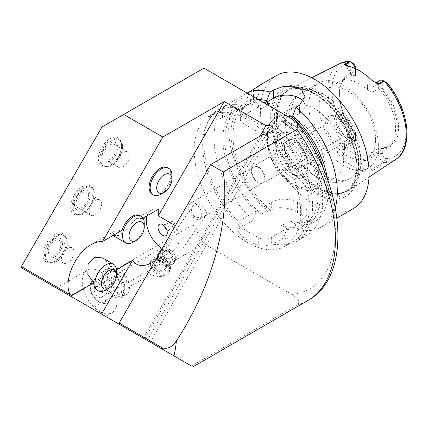 <?xml version="1.0" encoding="UTF-8"?>
<svg xmlns="http://www.w3.org/2000/svg" width="428" height="428" viewBox="0 0 428 428"><rect width="100%" height="100%" fill="white"/><g stroke="black" fill="none" stroke-linecap="round" stroke-linejoin="round"><path stroke-width="0.32" stroke-dasharray="2.14 1.6" d="M66.287 242.13A15.365 8.87 -60 0 1 55.421 260.952A15.365 8.87 -60 0 1 47.738 261.711A15.365 8.87 -60 0 1 47.738 243.971A15.365 8.87 -60 0 1 63.103 235.1A15.365 8.87 -60 0 1 66.287 242.13L66.287 241.253A16.441 9.491 120 0 0 54.661 234.544A16.441 9.491 120 0 0 43.035 254.676A16.441 9.491 120 0 0 54.661 261.39A16.441 9.491 120 0 0 66.287 241.253M67.266 242.697A15.365 8.87 -60 0 1 60.557 258.159A15.365 8.87 -60 0 1 48.717 262.278A15.365 8.87 -60 0 1 48.717 244.532A15.365 8.87 -60 0 1 64.082 235.662A15.365 8.87 -60 0 1 67.266 242.697M73.969 251.873A8.87 5.12 -60 0 1 70.101 260.802A8.87 5.12 -60 0 1 63.264 263.177A8.87 5.12 -60 0 1 63.264 252.932A8.87 5.12 -60 0 1 72.134 247.812A8.87 5.12 -60 0 1 73.969 251.873M60.931 244.345A8.87 5.12 120 0 0 59.096 240.285A8.87 5.12 120 0 0 50.226 245.405A8.87 5.12 120 0 0 50.226 255.65A8.87 5.12 120 0 0 57.058 253.274A8.87 5.12 120 0 0 60.931 244.345M62.515 243.43A11.107 6.415 -60 0 1 50.734 258.089A11.107 6.415 -60 0 1 50.734 242.382A11.107 6.415 -60 0 1 62.515 243.43M105.727 289.997A15.365 8.87 120 0 0 116.593 271.175M102.602 257.902L115.507 270.314A15.365 8.87 -60 0 1 115.507 270.55A15.365 8.87 -60 0 1 108.798 286.016A15.365 8.87 -60 0 1 96.958 290.13M115.507 270.314L116.518 269.731M93.946 194.226A15.365 8.87 -60 0 1 83.08 213.042A15.365 8.87 -60 0 1 75.398 213.807A15.365 8.87 -60 0 1 75.398 196.061A15.365 8.87 -60 0 1 90.763 187.191A15.365 8.87 -60 0 1 93.946 194.226L93.946 193.349A16.441 9.491 120 0 0 82.32 186.635A16.441 9.491 120 0 0 70.695 206.772A16.441 9.491 120 0 0 82.32 213.481A16.441 9.491 120 0 0 93.946 193.349M94.925 194.788A15.365 8.87 -60 0 1 88.216 210.255A15.365 8.87 -60 0 1 76.377 214.369A15.365 8.87 -60 0 1 76.377 196.629A15.365 8.87 -60 0 1 91.742 187.753A15.365 8.87 -60 0 1 94.925 194.788M101.629 203.963A8.87 5.12 -60 0 1 97.761 212.893A8.87 5.12 -60 0 1 90.923 215.268A8.87 5.12 -60 0 1 90.923 205.028A8.87 5.12 -60 0 1 99.794 199.903A8.87 5.12 -60 0 1 101.629 203.963M88.591 196.436A8.87 5.12 120 0 0 86.756 192.375A8.87 5.12 120 0 0 77.885 197.501A8.87 5.12 120 0 0 77.885 207.741A8.87 5.12 120 0 0 84.717 205.365A8.87 5.12 120 0 0 88.591 196.436M90.174 195.526A11.107 6.415 -60 0 1 78.394 210.18A11.107 6.415 -60 0 1 78.394 194.473A11.107 6.415 -60 0 1 90.174 195.526M133.386 242.088A15.365 8.87 120 0 0 144.252 223.272M139.983 215.61A15.365 8.87 -60 0 1 142.417 218.499L135.986 218.756L124.992 230.858L118.481 235.48L113.179 235.619M112.987 235.496L114.26 231.302L122.183 230.184M143.011 218.162L142.417 218.499M167.642 167.701A15.365 8.87 -60 0 1 170.826 174.736A15.365 8.87 -60 0 1 164.117 190.198A15.365 8.87 -60 0 1 152.277 194.317M121.606 146.317A15.365 8.87 -60 0 1 110.74 165.138A15.365 8.87 -60 0 1 103.057 165.898A15.365 8.87 -60 0 1 103.057 148.158A15.365 8.87 -60 0 1 118.422 139.282A15.365 8.87 -60 0 1 121.606 146.317L121.606 145.44A16.441 9.491 120 0 0 109.98 138.726A16.441 9.491 120 0 0 98.354 158.863A16.441 9.491 120 0 0 109.98 165.577A16.441 9.491 120 0 0 121.606 145.44M122.585 146.884A15.365 8.87 -60 0 1 115.876 162.346A15.365 8.87 -60 0 1 104.036 166.465A15.365 8.87 -60 0 1 104.036 148.719A15.365 8.87 -60 0 1 119.401 139.849A15.365 8.87 -60 0 1 122.585 146.884M129.288 156.06A8.87 5.12 -60 0 1 125.42 164.983A8.87 5.12 -60 0 1 118.583 167.364A8.87 5.12 -60 0 1 118.583 157.119A8.87 5.12 -60 0 1 127.453 151.999A8.87 5.12 -60 0 1 129.288 156.06M116.25 148.532A8.87 5.12 120 0 0 114.415 144.466A8.87 5.12 120 0 0 105.545 149.591A8.87 5.12 120 0 0 105.545 159.837A8.87 5.12 120 0 0 112.377 157.456A8.87 5.12 120 0 0 116.25 148.532M117.834 147.617A11.107 6.415 -60 0 1 106.053 162.271A11.107 6.415 -60 0 1 106.053 146.563A11.107 6.415 -60 0 1 117.834 147.617M161.046 194.184A15.365 8.87 120 0 0 171.912 175.362M163.234 252.178A6.147 4.847 35.1 0 0 165.117 261.374A6.147 4.847 35.1 0 0 172.644 257.025A6.147 4.847 35.1 0 0 163.234 252.178M160.265 251.38A9.218 7.271 35.1 0 0 158.371 253.103A9.218 7.271 35.1 0 0 161.731 264.354A9.218 7.271 35.1 0 0 173.452 263.707A9.218 7.271 35.1 0 0 171.344 253.472A9.218 7.271 35.1 0 0 160.265 251.38M161.351 249.834A9.218 7.271 35.1 0 0 159.457 251.557A9.218 7.271 35.1 0 0 162.817 262.808A9.218 7.271 35.1 0 0 174.544 262.161A9.218 7.271 35.1 0 0 175.164 256.014A9.218 7.271 35.1 0 0 165.026 248.893A9.218 7.271 35.1 0 0 161.351 249.834M162.859 249.701A7.993 6.302 35.1 0 0 161.217 251.193A7.993 6.302 35.1 0 0 164.127 260.941A7.993 6.302 35.1 0 0 174.287 260.385A7.993 6.302 35.1 0 0 174.827 255.056A7.993 6.302 35.1 0 0 166.043 248.882A7.993 6.302 35.1 0 0 162.859 249.701M195.248 203.621C199.555 201.09 208.554 213.064 206.414 214.679C204.172 217.076 200.518 217.9 195.441 217.151C191 214.23 190.299 210.346 193.338 205.494L195.248 203.621M171.847 257.132L170.916 257.929C166.899 259.737 164.047 258.464 162.356 254.12C162.624 249.984 163.517 247.298 165.031 246.063L166.332 247.55C169.675 251.29 171.516 254.483 171.847 257.132M156.461 261.139A6.559 5.173 35.1 0 0 158.472 270.951A6.559 5.173 35.1 0 0 166.503 266.312A6.559 5.173 35.1 0 0 156.461 261.139M157.22 262.08A5.323 4.2 35.1 0 0 156.124 263.07A5.323 4.2 35.1 0 0 158.066 269.565A5.323 4.2 35.1 0 0 164.834 269.196A5.323 4.2 35.1 0 0 163.619 263.284A5.323 4.2 35.1 0 0 157.22 262.08M161.024 256.666A5.323 4.2 35.1 0 0 159.928 257.661A5.323 4.2 35.1 0 0 161.87 264.156A5.323 4.2 35.1 0 0 168.637 263.782A5.323 4.2 35.1 0 0 167.418 257.875A5.323 4.2 35.1 0 0 161.024 256.666M165.904 265.74C162.105 259.796 157.622 257.875 152.454 259.989L150.18 262.086C147.928 265.799 148.104 269.94 150.709 274.509C158.381 277.595 164.384 277.13 168.718 273.118C170.264 270.544 169.328 268.083 165.904 265.74L203.942 243.778L193.076 224.957L193.076 74.402L203.942 68.127M153.893 257.94A10.759 8.485 35.1 0 0 151.678 259.946A10.759 8.485 35.1 0 0 155.599 273.075A10.759 8.485 35.1 0 0 169.279 272.32A10.759 8.485 35.1 0 0 166.818 260.379A10.759 8.485 35.1 0 0 153.893 257.94M154.834 259.111A9.218 7.271 35.1 0 0 152.935 260.834A9.218 7.271 35.1 0 0 156.3 272.08A9.218 7.271 35.1 0 0 168.022 271.438A9.218 7.271 35.1 0 0 165.914 261.203A9.218 7.271 35.1 0 0 154.834 259.111M155.375 258.335A9.218 7.271 35.1 0 0 153.481 260.058A9.218 7.271 35.1 0 0 156.841 271.309A9.218 7.271 35.1 0 0 168.568 270.662A9.218 7.271 35.1 0 0 166.455 260.427A9.218 7.271 35.1 0 0 155.375 258.335M203.942 243.778L291.687 294.437C296.16 297.053 301.59 301.553 297.016 305.041L191.46 365.988L91.865 308.486L150.709 274.509M91.865 308.486L70.133 295.935L193.076 224.957M98.547 282.405A11.85 6.843 -120 0 0 90.169 287.616A11.85 6.843 -120 0 0 98.226 301.569A11.85 6.843 -120 0 0 106.925 297.102A11.85 6.843 -120 0 0 98.547 282.405M98.547 287.065A6.147 3.547 -120 0 0 95.471 286.76A6.147 3.547 -120 0 0 95.471 293.854A6.147 3.547 -120 0 0 101.618 297.406A6.147 3.547 -120 0 0 102.559 292.479A6.147 3.547 -120 0 0 98.547 287.065M99.633 280.624A13.263 7.656 -120 0 0 90.399 284.24A13.263 7.656 -120 0 0 101.259 303.056A13.263 7.656 -120 0 0 108.974 295.903A13.263 7.656 -120 0 0 99.633 280.624M99.633 271.379A24.589 14.194 -120 0 0 87.339 270.164A24.589 14.194 -120 0 0 87.339 298.551A24.589 14.194 -120 0 0 111.927 312.745A24.589 14.194 -120 0 0 115.694 293.046A24.589 14.194 -120 0 0 99.633 271.379M121.991 273.15A6.607 3.815 -120 0 0 118.69 272.823A6.607 3.815 -120 0 0 118.69 280.452A6.607 3.815 -120 0 0 125.297 284.267A6.607 3.815 -120 0 0 126.308 278.97A6.607 3.815 -120 0 0 121.991 273.15M118.101 267.618A16.136 9.314 -120 0 0 110.039 266.815A16.136 9.314 -120 0 0 110.039 285.449A16.136 9.314 -120 0 0 126.169 294.764A16.136 9.314 -120 0 0 128.646 281.833A16.136 9.314 -120 0 0 118.101 267.618M113.757 270.127A16.136 9.314 -120 0 0 105.689 269.324A16.136 9.314 -120 0 0 105.689 287.958A16.136 9.314 -120 0 0 121.825 297.273A16.136 9.314 -120 0 0 124.297 284.342A16.136 9.314 -120 0 0 113.757 270.127M113.757 271.566A14.375 8.298 -120 0 0 110.611 270.325A14.375 8.298 -120 0 0 106.572 287.45A14.375 8.298 -120 0 0 123.419 292.511A14.375 8.298 -120 0 0 113.757 271.566M115.929 272.369A11.85 6.843 -120 0 0 107.551 277.328A11.85 6.843 -120 0 0 116.143 291.843A11.85 6.843 -120 0 0 124.307 286.514A11.85 6.843 -120 0 0 116.234 272.55A11.85 6.843 -120 0 0 115.929 272.369M115.929 277.023A6.147 3.547 -120 0 0 112.858 276.723A6.147 3.547 -120 0 0 112.858 283.817A6.147 3.547 -120 0 0 119.005 287.37A6.147 3.547 -120 0 0 119.947 282.443A6.147 3.547 -120 0 0 115.929 277.023M266.473 133.729L147.152 340.404L119.193 324.258M70.133 295.935L21.4 267.8M158.306 209.329A23.048 13.305 -120 0 0 151.127 210.014A23.048 13.305 -120 0 0 146.943 215.889M162.191 248.518A23.048 13.305 -120 0 0 174.175 249.936A23.048 13.305 -120 0 0 175.448 225.711L175.384 225.668M155.113 260.78C166.54 251.814 173.324 240.124 175.448 225.711M101.96 127.004L193.076 74.402M262.487 134.697L144.578 338.917M259.908 136.184L143.294 338.174M208.425 117.042L214.706 113.42L215.642 111.269L225.69 105.47L236.443 107.909L237.898 108.744L222.416 117.684A9.218 5.323 180 0 1 208.425 117.042L212.454 114.281L209.757 115.838A75.296 43.474 -120 0 0 209.757 202.781A75.296 43.474 -120 0 0 285.053 246.25A75.296 43.474 -120 0 0 300.643 211.785A75.296 43.474 -120 0 0 267.778 136.008A75.296 43.474 -120 0 0 209.757 115.838M249.31 91.833L256.934 87.43A18.441 10.646 180 0 1 258.897 92.213A18.441 10.646 180 0 1 253.499 99.74L246.047 104.041L244.597 103.202L240.37 96.996L247.154 93.074M237.898 108.744L237.898 107.07L234.63 100.307L224.588 106.107L222.255 109.06L212.454 114.281M256.934 87.43L257.415 86.943M248.641 93.935L246.047 102.367L246.047 104.041M244.597 103.202A68.833 39.74 -120 0 0 264.515 206.986L264.515 206.296L269.71 209.292L261.562 214L256.367 210.999L253.103 220.415L243.056 226.214L240.729 226.251L238.182 230.537L240.884 235.427A75.296 43.474 -120 0 0 258.271 245.463C262.471 246.608 266.767 246.057 271.149 243.816A75.296 43.474 -120 0 0 279.067 244.843A75.296 43.474 -120 0 0 293.587 241.322A75.296 43.474 -120 0 0 309.182 206.858A75.296 43.474 -120 0 0 268.977 124.04C264.611 125.773 260.315 125.276 256.094 122.542A75.296 43.474 -120 0 0 243.056 115.009L240.359 112.141L242.901 108.985A75.296 43.474 -120 0 0 222.255 109.06M263.29 102.394A66.073 38.151 -120 0 0 246.694 105.16A66.073 38.151 -120 0 0 234.886 151.646A66.073 38.151 -120 0 0 269.71 209.292M258.368 99.547A68.833 39.74 -120 0 0 246.047 102.367M240.37 96.996A76.831 44.357 -120 0 0 267.784 211.94L264.515 206.986M214.706 113.42A75.296 43.474 -120 0 0 207.987 121.723A75.296 43.474 -120 0 0 240.729 226.251M215.642 111.269A76.831 44.357 -120 0 0 209.335 119.268A76.831 44.357 -120 0 0 243.056 226.214M242.901 108.985L245.233 106.347A76.831 44.357 -120 0 0 224.588 106.107M245.233 106.347L255.275 100.548A76.831 44.357 -120 0 0 234.63 100.307M225.69 105.47A76.831 44.357 -120 0 0 253.103 220.415M255.275 100.548L258.539 105.411A68.833 39.74 -120 0 0 237.898 107.07M236.443 107.909A68.833 39.74 -120 0 0 256.367 211.694M258.539 105.411L258.539 106.866L261.562 108.61A66.073 38.151 -120 0 0 238.54 109.862A66.073 38.151 -120 0 0 226.738 156.348A66.073 38.151 -120 0 0 261.562 214M271.149 243.816L273.481 243.778L283.529 237.979L286.792 229.258L286.792 228.563L271.309 237.503A9.218 5.323 180 0 1 258.271 237.503L240.884 227.466A9.218 5.323 180 0 1 238.182 223.705A9.218 5.323 180 0 1 240.884 219.939L256.367 210.999M264.515 206.296L271.309 202.374A18.441 10.646 180 0 1 297.385 202.374L301.729 204.884A18.441 10.646 180 0 1 307.133 212.411A18.441 10.646 180 0 1 301.729 219.939L294.94 223.86L294.94 224.55L298.204 229.504L301.729 227.466L307.133 221.057L301.729 214.872A76.831 44.357 60 0 1 297.385 212.363C290.548 207.976 278.163 205.729 271.309 209.902L267.784 211.94M286.792 228.563L281.597 225.567L289.745 220.864L294.94 223.86M298.204 229.504A76.831 44.357 -120 0 0 321.412 227.038A76.831 44.357 -120 0 0 335.306 207.634M294.94 224.55A68.833 39.74 -120 0 0 327.575 179.685M289.745 220.864A66.073 38.151 -120 0 0 312.766 219.607A66.073 38.151 -120 0 0 323.819 169.98M273.481 243.778A76.831 44.357 -120 0 0 281.87 244.902A76.831 44.357 -120 0 0 296.684 241.312A76.831 44.357 -120 0 0 310.605 188.165A76.831 44.357 -120 0 0 271.309 121.402L268.977 124.04M287.846 116.566L281.597 120.177L284.62 121.921L284.62 120.466L281.351 115.603L271.309 121.402M281.597 225.567A66.073 38.151 -120 0 0 304.618 224.309A66.073 38.151 -120 0 0 316.42 177.829A66.073 38.151 -120 0 0 281.597 120.177M261.562 108.61L267.81 104.999M283.529 237.979A76.831 44.357 -120 0 0 306.732 235.512A76.831 44.357 -120 0 0 320.652 182.365A76.831 44.357 -120 0 0 281.351 115.603M286.792 229.258A68.833 39.74 -120 0 0 320.24 193.868A68.833 39.74 -120 0 0 284.62 120.466M292.768 117.213L299.557 113.292A18.441 10.646 0 0 0 304.961 105.764A18.441 10.646 0 0 0 303.441 101.538M258.539 106.866L243.056 115.801A9.218 5.323 0 0 0 240.359 119.567A9.218 5.323 0 0 0 243.056 123.334L256.094 130.861A9.218 5.323 0 0 0 269.137 130.861L284.62 121.921M265.221 178.786A9.833 5.676 -120 0 0 260.93 168.889A9.833 5.676 -120 0 0 253.355 166.257A9.833 5.676 -120 0 0 253.355 177.609A9.833 5.676 -120 0 0 263.188 183.291A9.833 5.676 -120 0 0 265.221 178.786M264.788 178.535A9.218 5.323 -120 0 0 260.764 169.258A9.218 5.323 -120 0 0 253.66 166.786A9.218 5.323 -120 0 0 253.66 177.433A9.218 5.323 -120 0 0 262.878 182.756A9.218 5.323 -120 0 0 264.788 178.535M166.781 229.98A3.071 1.776 -120 0 0 168.423 230.194A3.071 1.776 -120 0 0 168.916 229.601A3.071 1.776 -120 0 0 169.06 228.787A3.071 1.776 -120 0 0 166.112 224.737A3.071 1.776 -120 0 0 165.352 224.871A3.071 1.776 -120 0 0 164.716 226.396M174.977 225.369A3.071 1.776 -120 0 0 173.634 222.276A3.071 1.776 -120 0 0 171.264 221.453A3.071 1.776 -120 0 0 171.264 225.005A3.071 1.776 -120 0 0 174.34 226.776A3.071 1.776 -120 0 0 174.977 225.369M201.77 214.92A9.218 5.323 -120 0 0 197.741 205.643A9.218 5.323 -120 0 0 190.642 203.172A9.218 5.323 -120 0 0 190.637 213.818A9.218 5.323 -120 0 0 199.86 219.141A9.218 5.323 -120 0 0 201.77 214.92M355.475 135.248L355.475 140.256L355.475 135.248L344.61 141.524L343.256 143.867L344.61 146.686L344.61 150.292A11.925 6.885 60 0 1 339.827 156.311L337.168 151.881C336.574 150.485 336.788 149.383 337.815 148.58L339.436 149.516A7.313 4.221 -120 0 0 341.672 150.223A7.313 4.221 -120 0 0 343.09 149.88A7.313 4.221 -120 0 0 344.61 146.531L344.61 141.524M355.475 137.746A4.243 2.45 60 0 1 352.576 139.533L352.474 139.48C350.505 137.623 348.499 140.737 349.794 142.701L350.302 143.246A7.313 4.221 -120 0 0 353.956 143.605A7.313 4.221 -120 0 0 355.475 140.256L344.61 146.531A4.612 2.659 0 0 0 343.256 148.414A4.612 2.659 0 0 0 344.61 150.292M375.607 139.646A39.954 23.069 -120 0 0 358.172 99.44A39.954 23.069 -120 0 0 327.383 88.735A39.954 23.069 -120 0 0 327.383 134.868A39.954 23.069 -120 0 0 367.336 157.937A39.954 23.069 -120 0 0 375.607 139.646M379.245 148.243L378.379 148.473L378.379 153.481A7.313 4.221 -120 0 0 383.547 162.442L372.686 168.712L374.307 169.649L384.274 162.608C386.618 162.747 388.314 159.457 385.724 158.676L385.623 158.617A4.243 2.45 60 0 1 382.723 153.481L382.723 148.901L379.245 148.243A39.954 23.069 -120 0 0 387.335 146.387A39.954 23.069 -120 0 0 395.611 128.1A39.954 23.069 -120 0 0 379.245 89.061L382.723 88.403L382.723 83.824A4.243 2.45 60 0 1 385.623 82.037L387.163 82.925M379.893 80.475A7.313 4.221 -120 0 0 378.379 83.824L374.029 86.333L374.029 91.341L378.379 88.831L379.245 89.061M374.029 91.341C371.793 92.202 369.621 91.736 367.513 89.944L367.513 86.333A11.925 6.885 60 0 1 371.889 80.325M355.475 68.694L355.475 70.599L351.126 73.108A4.612 2.659 0 0 0 349.778 74.991A4.612 2.659 0 0 0 351.126 76.874L351.126 80.48A39.954 23.069 60 0 1 367.513 89.944M351.126 80.48L349.778 79.533L351.126 78.115L351.126 73.108A7.313 4.221 -120 0 0 348.44 66.319A7.313 4.221 -120 0 0 348.29 66.142M355.475 68.089L355.475 75.606L351.126 78.115M355.475 75.333A39.954 23.069 -120 0 0 347.386 77.19A39.954 23.069 -120 0 0 340.972 84.915A39.954 23.069 -120 0 0 355.475 134.52M339.827 156.311A56.469 32.603 -120 0 0 365.774 171.291A11.925 6.885 60 0 1 360.991 159.756L360.991 156.145A39.954 23.069 60 0 1 344.61 146.686M360.991 156.145L367.513 154.743L367.513 159.756A7.313 4.221 -120 0 0 370.445 166.834A7.313 4.221 -120 0 0 372.686 168.712A4.612 2.659 120 0 0 370.418 171.077L365.774 171.291M378.379 148.473L367.513 154.743M355.475 73.883A40.842 23.577 -120 0 0 341.469 83.69A40.842 23.577 -120 0 0 339.57 94.492A40.842 23.577 -120 0 0 355.475 133.461M355.475 72.669A41.762 24.112 -120 0 0 339.57 93.737A41.762 24.112 -120 0 0 355.475 133.172M349.794 61.348L352.474 62.895M355.475 75.606L355.475 70.599A7.313 4.221 -120 0 0 355.213 68.576M349.895 143.011L337.815 148.58M374.307 169.649L370.418 171.077M360.729 163.667A58.85 33.978 -120 0 0 335.718 105.165A58.85 33.978 -120 0 0 290.751 88.104A58.85 33.978 -120 0 0 284.647 92.817A58.85 33.978 -120 0 0 289.692 156.632A58.85 33.978 -120 0 0 342.432 192.905A58.85 33.978 -120 0 0 349.564 189.979A58.85 33.978 -120 0 0 360.729 163.667M385.724 158.676L383.547 162.442L383.953 162.672M382.723 83.824L378.379 83.824L378.379 88.831M385.724 82.09L383.547 80.838M381.418 148.441A40.842 23.577 -120 0 0 397.323 127.833A40.842 23.577 -120 0 0 381.418 88.864M382.723 148.901A41.762 24.112 -120 0 0 398.629 127.833A41.762 24.112 -120 0 0 382.723 88.403M356.818 166.931A60.081 34.689 -120 0 0 293.094 87.654A60.081 34.689 -120 0 0 293.094 172.623A60.081 34.689 -120 0 0 356.818 166.931M358.878 167.616A62.376 36.011 -120 0 0 292.715 85.311A62.376 36.011 -120 0 0 292.715 173.527A62.376 36.011 -120 0 0 358.878 167.616M276.354 75.612A76.831 44.357 -120 0 0 276.354 164.331A76.831 44.357 -120 0 0 353.186 208.687M349.976 129.855A9.833 5.676 -120 0 0 345.68 119.958A9.833 5.676 -120 0 0 338.104 117.326A9.833 5.676 -120 0 0 338.104 128.678A9.833 5.676 -120 0 0 347.937 134.36A9.833 5.676 -120 0 0 349.976 129.855M352.196 131.139A12.979 7.49 -120 0 0 347.295 118.936A12.979 7.49 -120 0 0 337.831 114.105A12.979 7.49 -120 0 0 336.531 129.588A12.979 7.49 -120 0 0 350.591 136.2A12.979 7.49 -120 0 0 352.196 131.139M347.365 135.879A15.365 8.87 -120 0 0 341.565 121.429A15.365 8.87 -120 0 0 330.357 115.71A15.365 8.87 -120 0 0 328.816 116.298A15.365 8.87 -120 0 0 328.816 134.039A15.365 8.87 -120 0 0 344.187 142.915A15.365 8.87 -120 0 0 345.46 141.877A15.365 8.87 -120 0 0 347.365 135.879M306.079 159.719A15.365 8.87 -120 0 0 299.37 144.252A15.365 8.87 -120 0 0 287.53 140.138A15.365 8.87 -120 0 0 284.353 147.473A15.365 8.87 -120 0 0 294.951 165.834A15.365 8.87 -120 0 0 302.896 166.749A15.365 8.87 -120 0 0 306.079 159.719M305.004 159.708A14.6 8.426 -120 0 0 298.632 145.017A14.6 8.426 -120 0 0 287.381 141.106A14.6 8.426 -120 0 0 284.363 148.077A14.6 8.426 -120 0 0 294.432 165.524A14.6 8.426 -120 0 0 301.981 166.39A14.6 8.426 -120 0 0 305.004 159.708M302.275 161.286A14.6 8.426 -120 0 0 295.903 146.595A14.6 8.426 -120 0 0 284.652 142.685A14.6 8.426 -120 0 0 284.652 159.537A14.6 8.426 -120 0 0 299.252 167.969A14.6 8.426 -120 0 0 302.275 161.286M307.818 164.486A22.433 12.952 -120 0 0 291.955 137.008A22.433 12.952 -120 0 0 276.087 146.167A22.433 12.952 -120 0 0 291.955 173.645A22.433 12.952 -120 0 0 307.818 164.486L307.818 166.241A24.589 14.194 -120 0 0 290.43 136.131A24.589 14.194 -120 0 0 278.141 134.911A24.589 14.194 -120 0 0 278.136 163.303A24.589 14.194 -120 0 0 302.724 177.497A24.589 14.194 -120 0 0 307.818 166.241M310.423 164.737A24.589 14.194 -120 0 0 299.691 139.993A24.589 14.194 -120 0 0 280.747 133.408A24.589 14.194 -120 0 0 280.747 161.795A24.589 14.194 -120 0 0 305.33 175.988A24.589 14.194 -120 0 0 310.423 164.737M343.673 158.836A40.874 23.599 -120 0 0 325.831 117.705A40.874 23.599 -120 0 0 294.336 106.754A40.874 23.599 -120 0 0 294.336 153.952A40.874 23.599 -120 0 0 335.21 177.55A40.874 23.599 -120 0 0 343.673 158.836M378.363 145.584A49.172 28.387 -120 0 0 356.899 96.102A49.172 28.387 -120 0 0 319.01 82.925A49.172 28.387 -120 0 0 319.01 139.705A49.172 28.387 -120 0 0 368.182 168.092A49.172 28.387 -120 0 0 378.363 145.584M297.016 305.041A133.686 77.184 -120 0 0 307.727 300.584M222.416 117.684L222.416 108.862M253.499 99.74L253.499 89.415M240.884 219.939L240.884 226.246M240.884 227.466L240.884 235.427M258.271 237.503L258.271 245.463M271.309 237.503L271.309 243.81M301.729 204.884L301.729 214.872M301.729 219.939L301.729 227.466M297.385 202.374L297.385 212.363M271.309 202.374L271.309 209.902M299.557 113.292L299.557 105.09M269.137 130.861L269.137 123.863M256.094 130.861L256.094 122.542M243.056 123.334L243.056 115.009M243.056 115.801L243.056 108.808M291.687 294.437A124.468 71.861 -120 0 0 291.687 118.786M352.474 139.48L350.302 143.246L339.436 149.516A4.612 2.659 -60 0 0 337.168 151.881M384.274 162.608A55.463 32.025 -120 0 0 395.729 159.414M340.297 63.408A55.463 32.025 -120 0 0 349.794 142.701M352.576 62.953A52.393 30.249 -120 0 0 332.048 89.393A52.393 30.249 -120 0 0 352.576 139.533M382.723 153.481L378.379 153.481L367.513 159.756A4.612 2.659 180 0 1 360.991 159.756M385.623 158.617A52.393 30.249 -120 0 0 406.145 132.177A52.393 30.249 -120 0 0 385.623 82.037M376.453 83.342L375.634 82.936A7.313 4.221 -120 0 0 375.549 82.984A7.313 4.221 -120 0 0 374.029 86.333A4.612 2.659 180 0 1 367.513 86.333M346.75 65.805A11.925 6.885 60 0 1 351.126 76.874M356.818 165.427A58.24 33.625 -120 0 0 331.4 106.818A58.24 33.625 -120 0 0 286.519 91.212A58.24 33.625 -120 0 0 286.519 158.462A58.24 33.625 -120 0 0 344.759 192.086A58.24 33.625 -120 0 0 356.818 165.427M318.683 169.504A36.262 20.94 -120 0 0 280.217 121.654A36.262 20.94 -120 0 0 280.217 172.939A36.262 20.94 -120 0 0 318.683 169.504M325.2 169.504A40.874 23.599 -120 0 0 307.358 128.368A40.874 23.599 -120 0 0 275.862 117.416A40.874 23.599 -120 0 0 275.862 164.614A40.874 23.599 -120 0 0 316.736 188.213A40.874 23.599 -120 0 0 325.2 169.504M360.43 155.936A49.172 28.387 -120 0 0 338.965 106.454A49.172 28.387 -120 0 0 301.077 93.283A49.172 28.387 -120 0 0 301.071 150.057A49.172 28.387 -120 0 0 350.243 178.449A49.172 28.387 -120 0 0 360.43 155.936M358.883 164.282A58.299 33.662 -120 0 0 329.742 101.944A58.299 33.662 -120 0 0 283.513 94.096A58.299 33.662 -120 0 0 288.509 157.311A58.299 33.662 -120 0 0 340.758 193.247A58.299 33.662 -120 0 0 358.883 164.282M358.504 164.454A58.24 33.625 -120 0 0 333.08 105.844A58.24 33.625 -120 0 0 288.205 90.244A58.24 33.625 -120 0 0 288.205 157.488A58.24 33.625 -120 0 0 346.439 191.113A58.24 33.625 -120 0 0 358.504 164.454M64.082 235.662L63.103 235.1M48.717 262.278L47.738 261.711M55.421 260.952L54.661 261.39M72.134 247.812L59.096 240.285M63.264 263.177L50.226 255.65M91.742 187.753L90.763 187.191M76.377 214.369L75.398 213.807M83.08 213.042L82.32 213.481M99.794 199.903L86.756 192.375M90.923 215.268L77.885 207.741M119.401 139.849L118.422 139.282M104.036 166.465L103.057 165.898M110.74 165.138L109.98 165.577M127.453 151.999L114.415 144.466M118.583 167.364L105.545 159.837M173.452 263.707L174.544 262.161M158.371 253.103L159.457 251.557M166.043 248.882L165.026 248.893M174.827 255.056L175.164 256.014M174.287 260.385L206.414 214.679M161.217 251.193L193.338 205.494M164.834 269.196L168.637 263.782M156.124 263.07L159.928 257.661M168.718 273.118L169.279 272.32M150.18 262.086L151.678 259.946M168.022 271.438L168.568 270.662M152.935 260.834L153.481 260.058M90.399 284.24A17.077 17.077 0 0 0 90.169 287.616M98.226 301.569A17.077 17.077 0 0 0 101.254 303.056M87.339 270.164L56.416 288.017M111.927 312.745L105.588 316.404M165.031 246.063L118.69 272.823M170.916 257.929L125.297 284.267M110.039 266.815L105.689 269.324M126.169 294.764L121.825 297.273M123.419 292.511A17.077 17.077 0 0 0 124.307 286.514M116.245 272.556A17.077 17.077 0 0 0 110.617 270.325M112.858 276.723L95.471 286.76M119.005 287.37L101.618 297.406M151.127 210.014L135.986 218.756M114.26 231.302L91.094 244.677M174.175 249.936L152.561 262.418M272.882 129.78L150.249 342.191M258.897 92.213L258.897 85.718M293.587 241.322L285.053 246.25M207.987 121.723L209.335 119.268M238.182 223.705L238.182 230.537M307.133 212.411L307.133 221.057M279.067 244.843L281.87 244.902M312.766 219.607L304.618 224.309M246.694 105.16L238.54 109.862M306.732 235.512L296.684 241.312M240.359 119.567L240.359 112.141M304.961 105.764L304.961 96.637M166.112 224.737L161.003 224.042M168.916 229.601L166.968 234.367M171.264 221.453L165.352 224.871M174.34 226.776L168.423 230.194M253.66 166.786L190.642 203.172M262.878 182.756L199.86 219.141M353.956 143.605L342.962 149.982L343.256 143.867M347.386 77.19L327.383 88.735M387.335 146.387L367.336 157.937M340.972 84.915L341.469 83.69M339.57 94.492L339.57 93.737M311.616 77.703L290.751 88.104M369.006 177.106L349.564 189.979M349.778 79.533L349.778 74.991C349.724 72.418 348.617 69.711 346.455 66.859L344.54 64.981M284.647 92.817L283.513 94.096L288.205 90.244L286.519 91.212C293.25 87.398 301.606 87.836 311.589 92.523C320.577 96.996 328.961 104.229 336.74 114.233C349.323 131.252 355.834 148.57 356.278 166.176C356.037 179.027 352.196 187.662 344.759 192.086L346.439 191.113L340.758 193.247L342.432 192.905M336.975 218.05L321.412 227.038M338.104 117.326L253.355 166.257M347.937 134.36L263.188 183.291M337.831 114.105L330.357 115.71M350.591 136.2L345.46 141.877M328.816 116.298L287.53 140.138M344.187 142.915L302.896 166.749M294.432 165.524L294.951 165.834M284.363 148.077L284.353 147.473M287.381 141.106L284.652 142.685M301.981 166.39L299.252 167.969M291.955 137.008L290.43 136.131M280.747 133.408L278.141 134.911M305.33 175.988L302.724 177.497M294.336 106.754L275.862 117.416L269.538 123.746L267.115 129.518L266.045 137.853L269.03 154.39L275.696 168.102L285.171 179.717L294.309 186.597L301.81 189.716L308.074 190.53L316.736 188.213L335.21 177.55M319.01 82.925L301.077 93.283C295.416 96.664 291.275 101.361 288.643 107.385L286.642 113.329C284.743 121.825 285.225 130.631 288.092 139.742C291.27 149.816 296.433 158.745 303.575 166.519C310.038 173.549 317.426 178.353 325.735 180.942L331.684 182.146C338.259 182.911 344.444 181.681 350.243 178.449L368.182 168.092"/><path stroke-width="0.64" d="M116.593 274.942L116.593 271.175A15.365 8.87 120 0 0 113.409 264.14A15.365 8.87 120 0 0 98.044 273.016A15.365 8.87 120 0 0 98.044 290.756A15.365 8.87 120 0 0 105.727 289.997L108.99 288.114A10.759 6.211 120 0 0 116.593 274.942A10.759 6.211 120 0 0 108.985 270.55A10.759 6.211 120 0 0 101.383 283.721A10.759 6.211 120 0 0 108.99 288.114M98.044 290.756L96.958 290.13A15.365 8.87 -60 0 1 93.78 282.86L87.868 274.428L88.104 264.028L94.545 257.308L102.602 257.902L113.409 264.14M21.4 266.537L101.96 127.004L123.692 114.458L162.806 137.04L102.458 241.574C98.927 241.333 95.139 242.366 91.094 244.677C74.804 253.392 62.739 282.453 70.294 294.769L21.4 266.537L21.4 267.8L71.38 296.658L71.38 295.791L93.78 282.86M71.38 296.658L147.152 340.404M116.518 269.731L132.503 260.502L101.57 314.088M144.252 227.033L144.252 223.272A15.365 8.87 120 0 0 141.069 216.236A15.365 8.87 120 0 0 125.704 225.107A15.365 8.87 120 0 0 125.704 242.853A15.365 8.87 120 0 0 133.386 242.088L136.644 240.21A10.759 6.211 120 0 0 144.252 227.033A10.759 6.211 120 0 0 136.644 222.64A10.759 6.211 120 0 0 129.042 235.817A10.759 6.211 120 0 0 136.644 240.21M102.458 241.574L122.183 230.184A15.365 8.87 -60 0 1 139.983 215.61L141.069 216.236M125.704 242.853L112.987 235.496M162.806 137.04L224.272 101.554L158.306 215.814L158.306 209.329L143.011 218.162M153.363 194.943L152.277 194.317A15.365 8.87 -60 0 1 149.094 187.282A15.365 8.87 -60 0 1 155.803 171.815A15.365 8.87 -60 0 1 167.642 167.701L168.728 168.327A15.365 8.87 120 0 0 153.363 177.197A15.365 8.87 120 0 0 153.363 194.943A15.365 8.87 120 0 0 161.046 194.184L164.304 192.3A10.759 6.211 120 0 0 171.912 179.129A10.759 6.211 120 0 0 164.304 174.736A10.759 6.211 120 0 0 156.702 187.908A10.759 6.211 120 0 0 164.304 192.3M171.912 179.129L171.912 175.362A15.365 8.87 120 0 0 168.728 168.327M98.387 312.247L56.416 288.017L98.387 312.247M119.193 322.996L210.613 164.646L223.288 171.96C230.419 220.367 211.999 286.712 176.363 340.95C172.473 346.883 167.819 349.216 162.389 347.937L119.193 322.996L119.193 324.258L191.46 365.988M123.692 114.458L203.942 68.127L291.687 118.786L297.604 123.628L297.016 129.39L223.288 171.96M70.294 294.769A23.048 13.305 -120 0 0 71.38 295.791M146.943 215.889A23.048 13.305 -120 0 0 162.191 248.518M132.503 260.502C137.099 266.484 143.787 267.126 152.561 262.418L155.113 260.78M224.272 101.554L265.997 125.645C271.641 125.126 273.936 126.506 272.882 129.78C271.71 131.589 269.576 132.905 266.473 133.729L262.487 134.697L210.613 164.646M265.997 125.645L259.908 136.184M175.384 225.668L158.306 215.814M247.154 93.074L249.31 91.833L248.641 93.935M257.415 86.943L258.897 85.718M256.934 87.43C260.566 84.653 259.421 85.316 253.499 89.415L249.31 91.833A76.831 44.357 -120 0 1 269.956 92.068L273.481 90.035L282.983 86.542L293.565 86.156L301.826 89.864L304.961 96.637L299.557 105.09L296.032 107.128L292.768 115.763L292.768 117.213L289.745 115.469L287.846 116.566M267.81 104.999L269.71 103.902A66.073 38.151 -120 0 0 263.29 102.394M269.71 103.902L266.692 102.158L266.692 100.708A68.833 39.74 -120 0 0 258.368 99.547M335.306 207.634A76.831 44.357 -120 0 0 337.323 191.862A76.831 44.357 -120 0 0 296.032 107.128M327.575 179.685A68.833 39.74 -120 0 0 292.768 115.763M323.819 169.98A66.073 38.151 -120 0 0 289.745 115.469M303.441 101.538A18.441 10.646 0 0 0 273.481 98.237L266.692 102.158M266.692 100.708L269.956 92.068M167.268 232.645A6.532 3.772 -120 0 0 161.003 224.042A6.532 3.772 -120 0 0 159.387 231.864A6.532 3.772 -120 0 0 166.968 234.367A6.532 3.772 -120 0 0 167.268 232.645M164.716 226.396A3.071 1.776 -120 0 0 166.781 229.98M355.475 68.694L355.475 68.089A4.243 2.45 60 0 0 352.576 62.953L349.457 61.151L340.297 63.408L311.616 77.703M355.213 68.576A7.313 4.221 -120 0 0 350.302 61.643L345.952 64.152L345.054 63.633L349.895 61.407M385.724 82.09L383.953 81.069L380.101 83.867L379.203 83.348A7.313 4.221 -120 0 0 376.715 82.647A7.313 4.221 -120 0 0 375.634 82.936L379.893 80.475A7.313 4.221 -120 0 1 383.547 80.838L379.203 83.348A4.612 2.659 120 0 1 377.421 83.765L380.101 83.867M345.054 63.633L344.171 64.569L346.75 65.805A56.009 32.335 -120 0 1 371.889 80.325L377.421 83.765M383.953 81.069L383.547 80.838M336.975 218.05L353.186 208.687A76.831 44.357 -120 0 0 369.096 173.517A76.831 44.357 -120 0 0 335.563 96.198A76.831 44.357 -120 0 0 276.354 75.612L258.812 85.739M162.185 349.082A124.468 71.861 -120 0 0 162.389 347.937M173.945 355.871A133.686 77.184 -120 0 0 176.363 340.95M297.61 123.622C344.631 185.597 353.726 275.423 307.727 300.584A133.686 77.184 -120 0 0 297.016 129.39M273.481 98.237L273.481 90.035M352.474 62.895L350.302 61.643M348.29 66.142A7.313 4.221 -120 0 0 345.952 64.152A4.612 2.659 -60 0 1 344.171 64.569M387.163 82.925C408.622 108.086 414.384 147.96 395.729 159.414A55.463 32.025 -120 0 0 406.252 134.622A55.463 32.025 -120 0 0 384.274 81.256M349.794 61.348A55.463 32.025 -120 0 0 340.297 63.408M307.727 300.584L192.958 366.85M395.729 159.414L369.006 177.106"/></g></svg>
